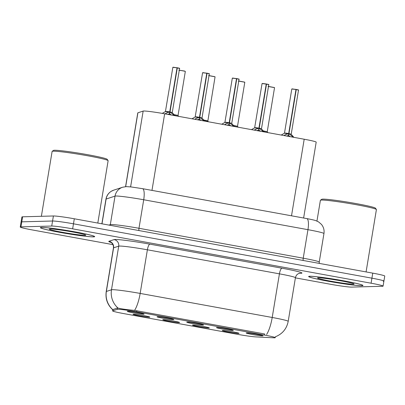 <?xml version="1.0" encoding="UTF-8"?>
<svg xmlns="http://www.w3.org/2000/svg" width="405" height="405" viewBox="0 0 405 405"><rect width="100%" height="100%" fill="white"/><g stroke="black" fill="none" stroke-linecap="round" stroke-linejoin="round"><path stroke-width="0.61" d="M179.223 322.577A8.515 0.476 9.4 0 1 169.781 321.357A8.515 0.476 9.4 0 1 162.775 319.707A8.515 0.476 9.4 0 1 163.119 319.646A8.515 0.476 9.4 0 1 172.287 320.816A8.515 0.476 9.4 0 1 179.572 322.486A8.515 0.476 9.4 0 1 179.223 322.577M208.96 327.994A8.515 0.476 9.4 0 1 199.518 326.774A8.515 0.476 9.4 0 1 192.512 325.124A8.515 0.476 9.4 0 1 192.856 325.063A8.515 0.476 9.4 0 1 202.024 326.233A8.515 0.476 9.4 0 1 209.309 327.903A8.515 0.476 9.4 0 1 208.96 327.994M238.697 333.411A8.515 0.476 9.4 0 1 229.255 332.191A8.515 0.476 9.4 0 1 222.249 330.541A8.515 0.476 9.4 0 1 222.593 330.48A8.515 0.476 9.4 0 1 231.761 331.649A8.515 0.476 9.4 0 1 239.046 333.32A8.515 0.476 9.4 0 1 238.697 333.411M149.485 317.161A8.515 0.476 9.4 0 1 140.044 315.94A8.515 0.476 9.4 0 1 133.037 314.29A8.515 0.476 9.4 0 1 133.382 314.229A8.515 0.476 9.4 0 1 142.55 315.404A8.515 0.476 9.4 0 1 149.835 317.069A8.515 0.476 9.4 0 1 149.485 317.161M173.461 319.626A8.515 0.476 9.4 0 1 164.015 318.401A8.515 0.476 9.4 0 1 157.013 316.75A8.515 0.476 9.4 0 1 157.358 316.69A8.515 0.476 9.4 0 1 166.526 317.864A8.515 0.476 9.4 0 1 173.811 319.535A8.515 0.476 9.4 0 1 173.461 319.626M203.199 325.043A8.515 0.476 9.4 0 1 193.752 323.818A8.515 0.476 9.4 0 1 186.751 322.167A8.515 0.476 9.4 0 1 187.095 322.107A8.515 0.476 9.4 0 1 196.258 323.281A8.515 0.476 9.4 0 1 203.548 324.947A8.515 0.476 9.4 0 1 203.199 325.043M232.936 330.46A8.515 0.476 9.4 0 1 223.489 329.235A8.515 0.476 9.4 0 1 216.488 327.584A8.515 0.476 9.4 0 1 216.832 327.524A8.515 0.476 9.4 0 1 225.995 328.698A8.515 0.476 9.4 0 1 233.285 330.364A8.515 0.476 9.4 0 1 232.936 330.46M262.673 335.872A8.515 0.476 9.4 0 1 253.226 334.651A8.515 0.476 9.4 0 1 246.225 333.001A8.515 0.476 9.4 0 1 246.569 332.94A8.515 0.476 9.4 0 1 255.732 334.115A8.515 0.476 9.4 0 1 263.022 335.78A8.515 0.476 9.4 0 1 262.673 335.872M143.724 314.209A8.515 0.476 9.4 0 1 134.278 312.989A8.515 0.476 9.4 0 1 127.276 311.334A8.515 0.476 9.4 0 1 127.621 311.273A8.515 0.476 9.4 0 1 136.789 312.447A8.515 0.476 9.4 0 1 144.074 314.118A8.515 0.476 9.4 0 1 143.724 314.209M125.57 186.654L137.786 112.884A17.035 0.952 9.4 0 1 137.897 112.803L143.152 111.076A17.035 0.952 9.4 0 1 143.74 111.01A17.035 0.952 9.4 0 1 164.653 113.81L304.195 139.229A17.035 0.952 9.4 0 1 316.189 142.14L303.628 218.017M117.323 309.329A15.329 0.856 9.4 0 1 117.855 309.273A15.329 0.856 9.4 0 1 136.672 311.794L264.425 335.062A15.329 0.856 9.4 0 1 275.223 337.684A15.329 0.856 9.4 0 1 273.618 337.8L255.768 336.894A15.329 0.856 9.4 0 1 237.917 334.393L123.419 313.536A15.329 0.856 9.4 0 1 112.625 310.918A15.329 0.856 9.4 0 1 112.727 310.843L117.323 309.329L117.551 307.942M41.497 227.397A27.54 1.539 -170.6 0 0 40.358 227.64A27.54 1.539 -170.6 0 0 63.474 233.012A27.54 1.539 -170.6 0 0 93.56 236.879A27.54 1.539 -170.6 0 0 94.699 236.636A27.54 1.539 -170.6 0 0 71.584 231.265A27.54 1.539 -170.6 0 0 41.497 227.397M309.769 276.261A27.54 1.539 -170.6 0 0 308.635 276.509A27.54 1.539 -170.6 0 0 331.751 281.875A27.54 1.539 -170.6 0 0 361.837 285.748A27.54 1.539 -170.6 0 0 362.971 285.5A27.54 1.539 -170.6 0 0 339.856 280.133A27.54 1.539 -170.6 0 0 309.769 276.261M113.02 310.017C107.512 305.071 105.244 298.92 106.221 291.57A22.71 1.266 9.4 0 1 106.368 291.458A19.875 19.729 71.8 0 0 112.782 309.638L117.496 307.952L118.766 308.261C122.072 309.025 127.347 309.734 134.592 310.382L264.556 333.943M295.402 277.87L330.688 284.295A17.035 0.952 -170.6 0 0 351.601 287.099L382.381 286.269A17.035 0.952 -170.6 0 0 383.084 286.117L383.915 281.085A17.035 0.952 -170.6 0 0 371.922 278.174L73.477 223.813A17.035 0.952 -170.6 0 0 52.569 221.008L21.784 221.839A17.035 0.952 -170.6 0 0 21.085 221.991A17.035 0.952 -170.6 0 1 21.784 221.839L52.569 221.008A17.035 0.952 -170.6 0 1 73.477 223.813L371.922 278.174A17.035 0.952 -170.6 0 1 383.915 281.085A17.035 0.952 -170.6 0 1 383.216 281.237M383.084 286.117A17.035 0.952 -170.6 0 0 371.086 283.206L72.647 228.845A17.035 0.952 -170.6 0 0 51.734 226.041L20.954 226.871A17.035 0.952 -170.6 0 0 20.25 227.023A17.035 0.952 -170.6 0 0 32.248 229.934L112.98 244.64M383.915 281.085L384.75 276.053A17.035 0.952 -170.6 0 0 372.752 273.137L74.312 218.781A17.035 0.952 -170.6 0 0 53.399 215.976L22.619 216.807A17.035 0.952 -170.6 0 0 21.916 216.958L20.25 227.023M165.2 113.911L166.085 113.152L169.725 111.947L169.401 113.901L167.533 114.337M177.309 67.878L177.294 67.767C181.389 68.632 178.767 68.192 179.572 68.435L177.309 67.878L170.014 111.952L172.272 112.509L170.009 111.998L174.363 115.582M167.953 111.977C163.888 111.309 166.242 111.208 169.73 111.901L165.554 111.4L170.348 112.236M177.036 67.767L179.364 68.334M173.112 67.2L177.031 67.827L169.735 111.901M170.009 111.998L169.685 113.952L169.523 113.162M171.492 115.055L169.685 113.952M174.003 114.61L178.038 115.466L174.226 114.858M194.937 119.328L195.823 118.569L199.462 117.364L199.138 119.313L197.27 119.753M207.046 73.295L207.031 73.183C211.121 74.049 208.504 73.609 209.309 73.852L207.046 73.295L199.751 117.369L202.009 117.926L199.746 117.415L204.1 120.999M202.849 72.617L206.768 73.244L199.473 117.318L195.291 116.812L200.085 117.653M206.773 73.183L209.101 73.751M199.746 117.415L199.422 119.369L199.26 118.579M199.473 117.318L199.468 117.323C195.98 116.625 193.625 116.726 197.686 117.394M201.229 120.472L199.422 119.369M224.674 124.745L225.56 123.986L229.2 122.781L228.876 124.73L227.008 125.17M236.783 78.712L236.768 78.6C240.859 79.466 238.241 79.026 239.046 79.269L236.783 78.712L229.488 122.786L231.746 123.343L229.478 122.831L233.837 126.416M232.586 78.033L236.505 78.661L229.205 122.735L225.028 122.229L229.822 123.069M236.51 78.6L238.839 79.167M229.478 122.831L229.159 124.78L228.997 123.996M229.205 122.735L229.205 122.74C225.717 122.042 223.363 122.143 227.423 122.811M230.966 125.889L229.159 124.78M254.411 130.162L255.297 129.403L258.937 128.198L258.613 130.147L256.745 130.587M266.52 84.129L266.505 84.017C270.596 84.883 267.978 84.442 268.778 84.685L266.52 84.129L259.225 128.203L261.483 128.76L259.215 128.248L263.574 131.833M266.242 84.078L262.06 83.572L266.242 84.078L258.942 128.152L254.76 127.646L259.559 128.486M266.247 84.017L268.576 84.584M259.215 128.248L258.896 130.197L258.734 129.413M258.942 128.152L258.942 128.157C255.454 127.453 253.1 127.56 257.16 128.228M260.704 131.306L258.896 130.197M284.148 135.579L285.034 134.819L288.674 133.615L288.35 135.564L286.482 136.004M296.257 89.545L296.242 89.434C300.333 90.3 297.716 89.859 298.515 90.102L296.257 89.545L288.962 133.62L291.22 134.177L288.952 133.665L293.311 137.244M292.061 88.867L295.979 89.495L291.797 88.989L284.497 133.063L289.297 133.903M295.984 89.434L298.313 90.001M295.979 89.495L288.679 133.569C285.186 132.87 282.837 132.977 286.897 133.645M288.952 133.665L288.633 135.614L288.471 134.83M288.309 133.726L284.502 133.063L288.679 133.569M290.436 136.723L288.633 135.614M203.74 120.022L207.77 120.877M233.477 125.439L237.512 126.294L233.477 125.439L237.507 126.299L244.807 82.225L238.737 81.106M263.215 130.856L267.249 131.711L263.215 130.856L267.244 131.711L274.544 87.642L268.475 86.523M93.292 236.834A27.256 1.524 -170.6 0 0 94.416 236.591A27.256 1.524 -170.6 0 0 71.538 231.275A27.256 1.524 -170.6 0 0 41.766 227.448A27.256 1.524 -170.6 0 0 40.642 227.686A27.256 1.524 -170.6 0 0 63.519 233.002A27.256 1.524 -170.6 0 0 93.292 236.834M97.807 223.059L108.13 160.709A28.39 1.585 -170.6 0 0 108.1 160.618A28.39 1.585 -170.6 0 0 83.521 155.039A28.39 1.585 -170.6 0 0 53.283 151.186A28.39 1.585 -170.6 0 0 52.169 151.359A28.39 1.585 -170.6 0 0 52.113 151.435L41.376 216.3M108.1 160.618L107.168 159.317A27.256 1.524 -170.6 0 0 83.572 153.966A27.256 1.524 -170.6 0 0 54.543 150.26A27.256 1.524 -170.6 0 0 53.475 150.427L52.169 151.359M50.028 228.952A18.514 1.033 -170.6 0 0 49.304 229.063A18.514 1.033 -170.6 0 0 64.299 232.637A18.514 1.033 -170.6 0 0 85.03 235.325A18.514 1.033 -170.6 0 0 85.774 235.102A18.514 1.033 -170.6 0 0 69.746 231.463A18.514 1.033 -170.6 0 0 50.028 228.952M361.569 285.697A27.256 1.524 -170.6 0 0 362.693 285.454A27.256 1.524 -170.6 0 0 339.815 280.144A27.256 1.524 -170.6 0 0 310.038 276.311A27.256 1.524 -170.6 0 0 308.919 276.554A27.256 1.524 -170.6 0 0 331.791 281.865A27.256 1.524 -170.6 0 0 361.569 285.697M366.085 271.922L376.407 209.577A28.39 1.585 -170.6 0 0 376.377 209.481A28.39 1.585 -170.6 0 0 351.798 203.907A28.39 1.585 -170.6 0 0 321.56 200.05A28.39 1.585 -170.6 0 0 320.446 200.222A28.39 1.585 -170.6 0 0 320.39 200.303L316.948 221.074M376.377 209.481L375.44 208.18A27.256 1.524 -170.6 0 0 351.849 202.829A27.256 1.524 -170.6 0 0 322.815 199.128A27.256 1.524 -170.6 0 0 321.752 199.29L320.446 200.222M318.305 277.815A18.514 1.033 -170.6 0 0 317.576 277.926A18.514 1.033 -170.6 0 0 332.576 281.5A18.514 1.033 -170.6 0 0 353.307 284.194A18.514 1.033 -170.6 0 0 354.051 283.966A18.514 1.033 -170.6 0 0 338.023 280.331A18.514 1.033 -170.6 0 0 318.305 277.815M130.602 186.877L143.152 111.076M112.727 310.843L112.954 309.44M264.425 335.062L264.607 333.953M136.672 311.794L136.86 310.686M151.976 190.39L164.653 113.81M125.671 186.649L137.897 112.803M291.519 215.809L304.195 139.229M111.076 242.458A28.39 1.585 9.4 0 1 108.95 241.284L114.073 239.598A28.39 1.585 9.4 0 1 149.911 244.159L281.956 268.211A5.68 1.574 -79.7 0 0 279.43 273.846L147.385 249.799A22.71 1.266 -170.6 0 0 119.5 246.058A22.71 1.266 -170.6 0 0 118.711 246.149L113.592 247.83A22.71 1.266 -170.6 0 0 113.441 247.941C113.795 243.258 109.993 241.785 110.717 242.256M281.956 268.211A28.39 1.585 9.4 0 1 300.778 273.314A28.39 1.585 9.4 0 1 299.432 273.299M295.422 277.729A22.71 1.266 -170.6 0 0 279.43 273.846L272.206 317.474A22.71 1.266 9.4 0 1 288.198 321.357L295.422 277.729C295.974 275.466 297.204 274.018 299.118 273.385L299.7 273.233M108.95 241.284A5.68 5.635 -108.2 0 1 113.592 247.83L106.368 291.458L111.491 289.772A22.71 1.266 9.4 0 1 112.276 289.686A22.71 1.266 9.4 0 1 140.16 293.423A19.875 5.503 100.3 0 1 134.592 310.382M117.992 308.033A19.875 19.729 71.8 0 1 111.491 289.772L118.711 246.149A5.68 5.635 -108.2 0 0 114.073 239.598M266.637 334.434A19.875 5.503 -79.7 0 0 272.206 317.474L140.16 293.423L147.385 249.799A5.68 1.574 -79.7 0 1 149.911 244.159M371.086 283.206L372.752 273.137M72.647 228.845L74.312 218.781M51.734 226.041L53.399 215.976M20.954 226.871L22.619 216.807M138.945 230.551A2.84 0.785 100.3 0 1 138.986 228.283L143.709 199.756A11.355 3.144 -79.7 0 0 142.535 188.669L306.787 218.589A11.355 3.144 -79.7 0 1 307.957 229.675L143.709 199.756A22.71 1.266 -170.6 0 0 115.825 196.02A22.71 1.266 -170.6 0 0 115.035 196.111L110.317 224.633A22.71 1.266 9.4 0 1 111.102 224.542A22.71 1.266 9.4 0 1 138.986 228.283L303.234 258.198A22.71 1.266 9.4 0 1 319.231 262.081L323.954 233.558A22.71 1.266 -170.6 0 0 307.957 229.675L303.234 258.198A2.84 0.785 100.3 0 0 303.193 260.471M113.694 190.163A11.355 11.274 71.8 0 0 106.105 199.042A22.71 1.266 -170.6 0 0 105.958 199.154C106.576 195.792 108.322 193.185 111.188 191.332L113.694 190.163L122.624 187.231A11.355 11.274 71.8 0 0 115.035 196.111L106.105 199.042L102.004 223.823M108.935 225.084L110.317 224.633A2.84 2.82 -108.2 0 1 110.12 225.302M169.361 112.058L165.422 111.588L172.849 67.326L177.02 67.721M177.031 67.827L172.849 67.326M165.523 113.557L165.458 113.957M166.085 113.152L165.939 114.048M173.406 114.488L173.254 115.379M173.968 115.096L173.902 115.496M178.853 70.156L184.69 71.062L179.268 70.273M179.283 70.171L185.125 71.29M199.098 117.475L195.159 117.004L202.586 72.743L206.758 73.133M206.768 73.244L202.586 72.743M195.261 118.974L195.195 119.374M195.823 118.569L195.676 119.465M203.138 119.9L202.991 120.796M203.705 120.513L203.639 120.913M228.835 122.892L224.897 122.421L232.323 78.155L236.495 78.55M236.505 78.661L232.323 78.155M224.998 124.391L224.932 124.791M225.56 123.986L225.413 124.882M232.875 125.317L232.728 126.213M233.442 125.93L233.376 126.33M258.572 128.309L254.634 127.838L262.06 83.572M254.735 129.808L254.669 130.207M255.297 129.403L255.15 130.294M262.612 130.734L262.465 131.63M263.179 131.347L263.113 131.746M284.472 135.224L284.406 135.624M285.034 134.819L284.887 135.71M292.349 136.151L292.202 137.047M292.916 136.763L292.85 137.163M209.005 75.689L215.07 76.808L207.836 121.1L203.963 120.275M209.02 75.588L214.863 76.707M237.507 126.299L233.7 125.692M238.758 81.005L244.6 82.124M267.244 131.711L263.437 131.109M268.495 86.422L274.337 87.536M112.625 310.918L112.863 309.476M275.223 337.684L275.365 336.803M275.304 336.823C282.391 334.003 286.689 328.85 288.198 321.357M106.221 291.57L113.441 247.941M122.624 187.231L126.254 186.624L131.033 186.928L142.535 188.669M105.958 199.154L101.878 223.798M319.337 263.407L319.231 262.081M306.787 218.589C313.121 219.773 314.974 220.34 315.865 220.659L318.593 221.92L321.443 224.375C323.615 227.068 324.451 230.131 323.954 233.558M179.572 68.435L172.272 112.509M165.422 111.588L162.248 113.385M172.333 112.732L174.97 115.693M185.333 71.391L178.038 115.466M178.099 115.683L178.711 116.372M209.309 73.852L202.009 117.926M195.159 117.004L191.995 118.792M202.07 118.149L204.707 121.11M239.046 79.269L231.746 123.343M224.897 122.421L221.732 124.208M231.807 123.566L234.444 126.522M268.778 84.685L261.483 128.76M254.634 127.838L251.47 129.625M261.544 128.982L264.182 131.939M262.303 83.45L266.232 83.967M291.797 88.989L295.969 89.383M298.515 90.102L291.22 134.177M284.371 133.255L281.207 135.042M291.281 134.399L293.914 137.356M215.07 76.808L208.59 75.568M207.836 121.1L208.448 121.789M244.807 82.225L238.327 80.985M237.568 126.517L238.186 127.205M274.544 87.642L268.064 86.402M267.305 131.934L267.923 132.622"/></g></svg>
